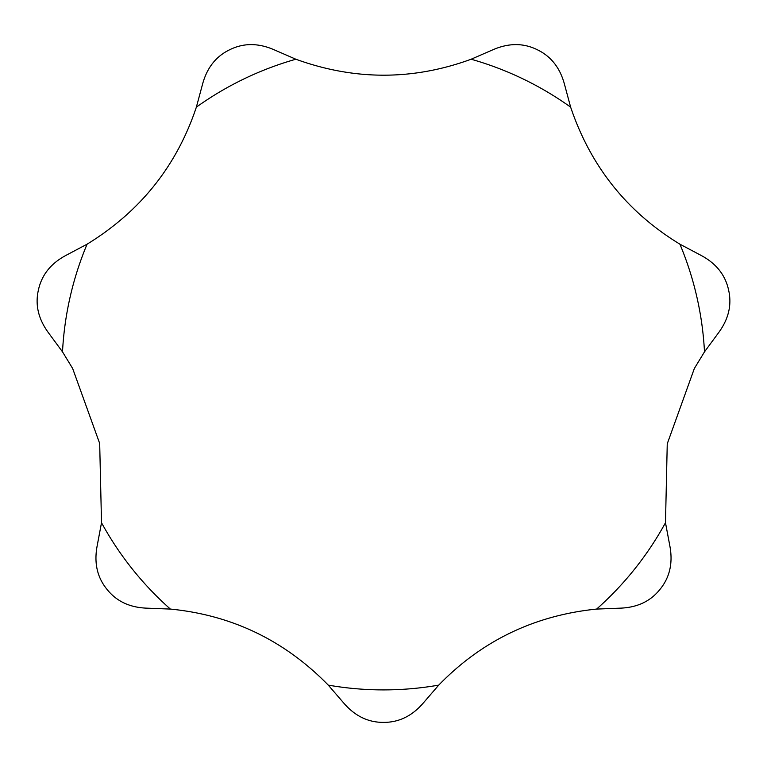 <?xml version="1.0" encoding="UTF-8"?>
<svg xmlns="http://www.w3.org/2000/svg" width="767" height="767" viewBox="0 0 767 767"><rect width="100%" height="100%" fill="white"/><g stroke="black" fill="none" stroke-linecap="round" stroke-linejoin="round"><path stroke-width="1.15" d="M694.356 368.476L704.489 351.852L718.478 332.859C728.698 318.995 732.044 304.624 728.525 289.725C725.208 274.749 715.956 263.254 700.76 255.229L679.917 244.184C627.051 212.018 590.628 166.343 570.638 107.15L564.502 84.38C560.063 67.774 550.917 56.192 537.053 49.625C523.315 42.875 508.55 42.942 492.769 49.826L471.139 59.232C413.029 80.506 354.603 80.506 295.861 59.232L274.231 49.826C258.45 42.942 243.685 42.875 229.947 49.625C216.083 56.192 206.937 67.774 202.498 84.38L196.362 107.15C176.765 165.845 140.342 211.529 87.083 244.184L66.24 255.229C51.044 263.254 41.792 274.749 38.475 289.725C34.956 304.624 38.302 318.995 48.522 332.859L62.511 351.852L72.644 368.476L99.681 443.46L101.512 522.73L97.15 545.912C93.957 562.834 97.179 577.244 106.814 589.133C116.296 601.194 129.633 607.531 146.794 608.164L170.37 609.075C231.95 615.115 284.595 640.464 328.276 685.123L343.683 702.984C354.891 716.014 368.16 722.476 383.5 722.38C398.84 722.476 412.109 716.014 423.317 702.984L438.724 685.123C481.849 640.742 534.484 615.393 596.63 609.075L620.206 608.164C637.367 607.531 650.704 601.194 660.186 589.133C669.821 577.244 673.043 562.834 669.85 545.912L665.488 522.73L667.252 443.805L694.356 368.476M704.489 351.852A321.421 321.421 0 0 0 679.917 244.184M570.638 107.15A321.421 321.421 0 0 0 471.139 59.232M295.861 59.232A321.421 321.421 0 0 0 196.362 107.15M87.083 244.184A321.421 321.421 0 0 0 62.511 351.852M101.512 522.73A321.421 321.421 0 0 0 170.37 609.075M328.276 685.123A321.421 321.421 0 0 0 438.724 685.123M596.63 609.075A321.421 321.421 0 0 0 665.488 522.73"/></g></svg>
